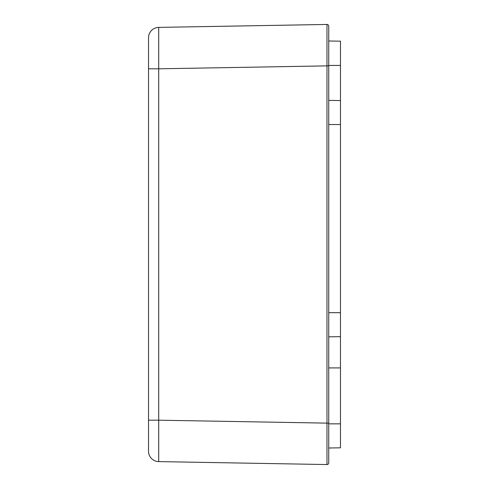 <?xml version="1.0" encoding="UTF-8"?>
<svg xmlns="http://www.w3.org/2000/svg" width="489" height="489" viewBox="0 0 489 489"><rect width="100%" height="100%" fill="white"/><g stroke="black" fill="none" stroke-linecap="round" stroke-linejoin="round"><path stroke-width="0.73" d="M328.736 65.868L328.736 26.174A1.724 1.724 0 0 0 326.976 24.45L326.976 65.868L328.736 65.868L328.736 462.826A1.724 1.724 0 0 1 326.976 464.55A1.724 1.724 0 0 0 328.736 462.826A1.724 1.724 0 0 1 326.976 464.55L326.976 423.132L328.736 423.132M326.976 24.45L158.705 27.39A10.355 10.355 0 0 0 148.528 37.745L148.528 420.192L158.705 420.192L158.705 68.808L326.976 65.868L326.976 423.132L158.705 420.192L158.705 461.61A10.355 10.355 0 0 1 148.528 451.255A10.355 10.355 0 0 0 158.705 461.61L326.976 464.55M148.528 68.808L158.705 68.808L158.705 27.39A10.355 10.355 0 0 0 148.528 37.745A10.355 10.355 0 0 1 158.705 27.39A10.355 10.355 0 0 0 148.528 37.745M328.736 448.01L340.472 447.808L340.472 41.192L328.736 40.99M328.736 336.848L340.472 336.64M148.528 420.192L148.528 451.255M328.736 423.847L340.472 423.847M328.736 367.917L340.472 367.917M328.736 312.679L340.472 312.679M328.736 124.536L340.472 124.536M328.736 100.373L340.472 100.575L328.736 100.373M328.736 65.44L340.472 65.44"/></g></svg>
